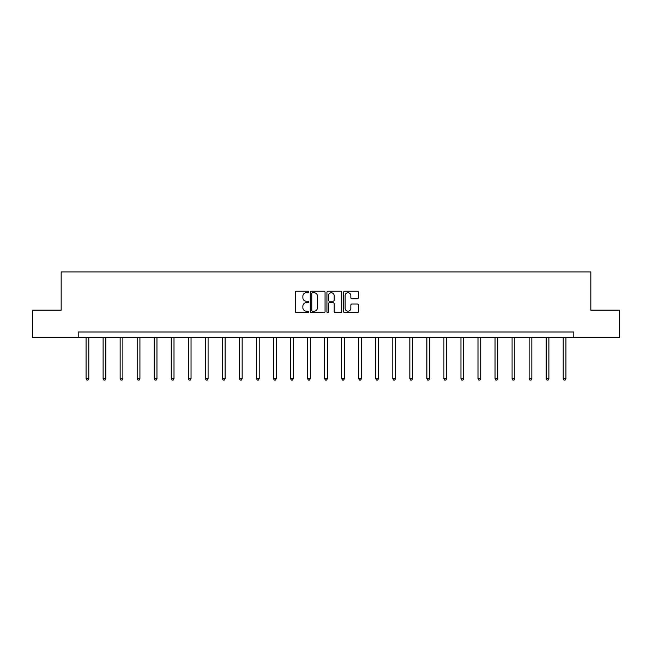 <?xml version="1.0" encoding="UTF-8"?>
<svg xmlns="http://www.w3.org/2000/svg" width="652" height="652" viewBox="0 0 652 652"><rect width="100%" height="100%" fill="white"/><g stroke="black" fill="none" stroke-linecap="round" stroke-linejoin="round"><path stroke-width="0.98" d="M308.526 291.99A0.75 0.75 0 0 0 307.777 291.232L296.383 291.232A1.076 1.076 0 0 0 295.307 292.308L295.307 311.607A1.076 1.076 0 0 0 296.383 312.683L307.777 312.683A0.75 0.75 0 0 0 308.526 311.933A0.75 0.75 0 0 0 307.777 311.175L306.301 311.175A3.431 3.431 0 0 1 302.87 307.744L302.87 306.138A3.431 3.431 0 0 1 306.301 302.707L307.777 302.707A0.75 0.75 0 0 0 308.526 301.957A0.75 0.75 0 0 0 307.777 301.208L306.301 301.208A3.431 3.431 0 0 1 302.87 297.777L302.87 296.171A3.431 3.431 0 0 1 306.301 292.74L307.777 292.74A0.75 0.75 0 0 0 308.526 291.99M357.337 298.795A1.076 1.076 0 0 0 358.404 297.719L358.404 292.308A1.076 1.076 0 0 0 357.337 291.232L344.68 291.232A1.076 1.076 0 0 0 343.612 292.308L343.612 311.607A1.076 1.076 0 0 0 344.68 312.683L357.337 312.683A1.076 1.076 0 0 0 358.404 311.607L358.404 305.071A1.076 1.076 0 0 0 357.337 303.995L351.917 303.995A1.076 1.076 0 0 0 350.849 305.071L350.849 308.315A2.869 2.869 0 0 1 347.981 311.175A2.869 2.869 0 0 1 345.112 308.315L345.112 295.609A2.869 2.869 0 0 1 347.981 292.74A2.869 2.869 0 0 1 350.849 295.609L350.849 297.719A1.076 1.076 0 0 0 351.917 298.795L357.337 298.795M78.207 337.459L32.6 337.459L32.6 310.148L61.166 310.148L61.166 271.917L590.834 271.917L590.834 310.148L619.4 310.148L619.4 337.459L573.793 337.459L573.793 331.998L78.207 331.998L78.207 337.459L573.793 337.459M325.063 292.308A1.076 1.076 0 0 0 323.987 291.232L311.338 291.232A1.076 1.076 0 0 0 310.262 292.308L310.262 311.607A1.076 1.076 0 0 0 311.338 312.683L323.987 312.683A1.076 1.076 0 0 0 325.063 311.607L325.063 292.308M328.013 291.232L340.662 291.232A1.076 1.076 0 0 1 341.738 292.308L341.738 311.607A1.076 1.076 0 0 1 340.662 312.683L335.25 312.683A1.076 1.076 0 0 1 334.174 311.607L334.174 303.783A1.076 1.076 0 0 0 333.107 302.707L329.513 302.707A1.076 1.076 0 0 0 328.437 303.783L328.437 311.933A0.75 0.75 0 0 1 327.687 312.683A0.75 0.75 0 0 1 326.937 311.933L326.937 292.308A1.076 1.076 0 0 1 328.013 291.232M312.52 292.74A0.75 0.75 0 0 0 311.77 293.49L311.77 310.425A0.75 0.75 0 0 0 312.52 311.175L314.068 311.175A3.431 3.431 0 0 0 317.5 307.744L317.5 296.171A3.431 3.431 0 0 0 314.068 292.74L312.52 292.74M334.174 295.658A2.869 2.869 0 0 0 331.306 292.789A2.869 2.869 0 0 0 328.437 295.658L328.437 300.132A1.076 1.076 0 0 0 329.513 301.208L333.107 301.208A1.076 1.076 0 0 0 334.174 300.132L334.174 295.658M86.072 337.459L86.072 378.665L88.802 378.665L88.802 337.459M88.802 378.665L87.979 380.083L86.887 380.083L86.072 378.665M103.114 337.459L103.114 378.665L105.844 378.665L105.844 337.459M105.844 378.665L105.021 380.083L103.929 380.083L103.114 378.665M120.147 337.459L120.147 378.665L122.878 378.665L122.878 337.459M122.878 378.665L122.063 380.083L120.97 380.083L120.147 378.665M137.189 337.459L137.189 378.665L139.919 378.665L139.919 337.459M139.919 378.665L139.104 380.083L138.012 380.083L137.189 378.665M154.231 337.459L154.231 378.665L156.961 378.665L156.961 337.459M156.961 378.665L156.146 380.083L155.054 380.083L154.231 378.665M171.272 337.459L171.272 378.665L174.002 378.665L174.002 337.459M174.002 378.665L173.179 380.083L172.087 380.083L171.272 378.665M188.314 337.459L188.314 378.665L191.044 378.665L191.044 337.459M191.044 378.665L190.221 380.083L189.129 380.083L188.314 378.665M205.356 337.459L205.356 378.665L208.086 378.665L208.086 337.459M208.086 378.665L207.263 380.083L206.171 380.083L205.356 378.665M222.389 337.459L222.389 378.665L225.119 378.665L225.119 337.459M225.119 378.665L224.304 380.083L223.212 380.083L222.389 378.665M239.431 337.459L239.431 378.665L242.161 378.665L242.161 337.459M242.161 378.665L241.346 380.083L240.254 380.083L239.431 378.665M256.472 337.459L256.472 378.665L259.203 378.665L259.203 337.459M259.203 378.665L258.388 380.083L257.295 380.083L256.472 378.665M273.514 337.459L273.514 378.665L276.244 378.665L276.244 337.459M276.244 378.665L275.421 380.083L274.329 380.083L273.514 378.665M290.556 337.459L290.556 378.665L293.286 378.665L293.286 337.459M293.286 378.665L292.463 380.083L291.371 380.083L290.556 378.665M307.597 337.459L307.597 378.665L310.328 378.665L310.328 337.459M310.328 378.665L309.504 380.083L308.412 380.083L307.597 378.665M324.631 337.459L324.631 378.665L327.369 378.665L327.369 337.459M327.369 378.665L326.546 380.083L325.454 380.083L324.631 378.665M341.672 337.459L341.672 378.665L344.403 378.665L344.403 337.459M344.403 378.665L343.588 380.083L342.496 380.083L341.672 378.665M358.714 337.459L358.714 378.665L361.444 378.665L361.444 337.459M361.444 378.665L360.629 380.083L359.537 380.083L358.714 378.665M375.756 337.459L375.756 378.665L378.486 378.665L378.486 337.459M378.486 378.665L377.671 380.083L376.579 380.083L375.756 378.665M392.797 337.459L392.797 378.665L395.528 378.665L395.528 337.459M395.528 378.665L394.704 380.083L393.612 380.083L392.797 378.665M409.839 337.459L409.839 378.665L412.569 378.665L412.569 337.459M412.569 378.665L411.746 380.083L410.654 380.083L409.839 378.665M426.881 337.459L426.881 378.665L429.611 378.665L429.611 337.459M429.611 378.665L428.788 380.083L427.696 380.083L426.881 378.665M443.914 337.459L443.914 378.665L446.644 378.665L446.644 337.459M446.644 378.665L445.829 380.083L444.737 380.083L443.914 378.665M460.956 337.459L460.956 378.665L463.686 378.665L463.686 337.459M463.686 378.665L462.871 380.083L461.779 380.083L460.956 378.665M477.997 337.459L477.997 378.665L480.728 378.665L480.728 337.459M480.728 378.665L479.913 380.083L478.821 380.083L477.997 378.665M495.039 337.459L495.039 378.665L497.769 378.665L497.769 337.459M497.769 378.665L496.946 380.083L495.854 380.083L495.039 378.665M512.081 337.459L512.081 378.665L514.811 378.665L514.811 337.459M514.811 378.665L513.988 380.083L512.896 380.083L512.081 378.665M529.122 337.459L529.122 378.665L531.853 378.665L531.853 337.459M531.853 378.665L531.03 380.083L529.937 380.083L529.122 378.665M546.156 337.459L546.156 378.665L548.886 378.665L548.886 337.459M548.886 378.665L548.071 380.083L546.979 380.083L546.156 378.665M563.198 337.459L563.198 378.665L565.928 378.665L565.928 337.459M565.928 378.665L565.113 380.083L564.021 380.083L563.198 378.665"/></g></svg>
